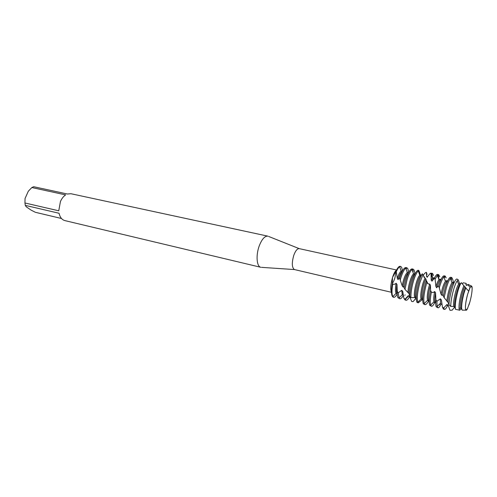 <?xml version="1.0" encoding="UTF-8"?>
<svg xmlns="http://www.w3.org/2000/svg" width="497" height="497" viewBox="0 0 497 497"><rect width="100%" height="100%" fill="white"/><g stroke="black" fill="none" stroke-linecap="round" stroke-linejoin="round"><path stroke-width="0.75" d="M469.758 288.061L467.627 294.292C464.738 304.4 464.707 314.321 467.484 308.612L469.926 301.828C471.411 296.249 472.15 291.683 472.144 288.123C472.013 285.564 471.342 285.34 470.125 287.452L467.627 294.292C465.459 302.909 464.888 308.196 465.913 310.159L467.484 308.612M268.653 236.454L299.219 248.637C297.299 248.519 295.485 250.749 293.777 255.34C291.633 263.025 291.869 267.765 294.472 269.567L261.639 267.361M392.481 277.525L396.128 270.853L394.966 277.587C394.152 280.358 393.27 282.271 392.319 283.327L392.481 277.525M396.451 270.2C395.227 270.902 393.984 273.126 392.723 276.86L392.729 276.86M267.945 236.174L267.871 236.156C264.739 235.907 261.857 239.181 259.21 245.972C255.756 255.247 256.694 266.684 260.807 267.299L260.882 267.311M267.871 236.156L70.941 193.724L67.412 194.01L33.653 186.71L31.851 187.549L65.654 194.899C63.504 196.334 61.765 198.533 60.441 201.509L58.752 210.803L24.949 202.981L25.31 205.379L59.068 213.263C60.013 217.338 61.939 219.786 64.846 220.593L260.807 267.299M392.481 277.643C390.58 284.7 390.244 289.509 391.487 292.074M397.246 291.459L396.991 284.495L396.134 283.247C394.991 284.346 393.854 284.607 392.736 284.017L392.319 283.327C390.934 291.95 391.313 296.572 393.45 297.212M396.966 293.292L397.128 292.969L396.966 293.292M400.439 266.417C399.253 265.926 397.811 267.405 396.128 270.853L397.32 278.432L398.072 279.656C398.78 278.363 399.29 277.904 399.6 278.283L402.203 285.818L403.098 287.036C403.533 286.34 403.875 286.589 404.111 287.788L404.968 289.341L409.056 293.652L409.845 296.442L410.926 297.647L414.784 297.56L415.995 298.101L416.324 299.958M61.498 218.5L35.399 212.306L31.081 210.113L26.273 206.82L25.31 205.379M24.949 202.981L25.043 198.52L28.323 191.202L31.851 187.549M468.957 304.996L469.926 301.828C471.411 296.249 472.15 291.683 472.144 288.123L471.392 286.005L470.125 287.452L467.764 284.508L468.441 284.576M468.621 291.056L465.732 287.962L463.981 293.224C461.955 301.058 461.247 306.531 461.856 309.643L462.632 310.171M459.688 310.215L459.06 308.842C458.75 305.096 459.545 299.635 461.433 292.478L463.838 285.694L461.272 282.675C460.16 284.365 459.011 287.278 457.83 291.416C455.674 299.623 454.879 305.58 455.445 309.289L459.688 310.215L461.16 308.954M465.732 287.962L464.807 286.645C462.427 290.944 459.65 303.978 460.321 307.655L460.918 308.898L461.719 309.084M465.652 287.459C463.098 292.64 460.502 306.22 461.595 308.618L461.682 308.823M396.985 284.495C396.289 288.925 396.314 291.925 397.072 293.503L397.215 293.727M397.998 297.778L399.874 298.772L399.029 298.026L398.252 292.795L397.24 291.459C397.115 294.51 397.364 296.616 397.998 297.778M396.134 283.247C395.252 288.161 395.221 291.497 396.041 293.261L397.165 293.944M400.278 279.823L400.768 278.109C402.446 272.76 404.129 269.424 405.819 268.088L406.906 267.784L407.863 268.715L408.472 271.387M406.906 267.784L405.875 267.56C403.98 267.572 401.936 271.014 399.725 277.873L399.6 278.283M397.171 293.975C395.854 296.367 394.699 297.479 393.699 297.305L392.829 296.554C391.754 294.386 391.723 290.205 392.736 284.017M396.463 271.356C397.6 268.896 398.669 267.343 399.669 266.69L400.7 266.435L401.688 267.374L402.359 270.368M403.278 295.417C401.98 297.815 400.843 298.933 399.874 298.772M416.001 298.237L413.088 301.623L411.702 301.493L409.491 296.28L408.304 295.647L405.105 299.119L403.875 298.312L402.738 291.366L401.713 290.329L402.253 294.715L403.272 295.373M404.732 295.293L405.21 294.858M403.875 298.312L405.061 300.002L406.099 300.244L405.105 299.119M413.38 270.853L412.814 271.809M404.968 289.341L407.111 279.525C408.745 274.257 410.379 270.915 412.019 269.511L413.156 269.132L414.082 270.064L414.983 273.729M413.156 269.132L412.119 268.908C410.273 268.939 408.254 272.399 406.055 279.289L404.111 287.788M409.453 296.827C408.167 299.269 407.049 300.405 406.099 300.244M408.304 295.647L409.69 296.883M420.679 275.071L421.239 275.263M410.926 297.647C410.814 292.938 411.671 287.372 413.498 280.96C415.094 275.76 416.685 272.424 418.275 270.946L418.909 270.548L418.194 270.256C416.424 270.654 414.504 274.145 412.435 280.724C410.752 286.564 409.888 291.807 409.845 296.442M422.276 273.779C421.089 275.748 419.953 278.544 418.872 282.159C416.306 291.683 415.641 298.38 416.877 302.251L418.17 302.878L417.809 302.232C416.759 298.144 417.468 291.534 419.946 282.402L422.922 274.748L422.276 273.779L421.226 275.301C418.238 276.264 413.852 294.808 415.883 297.908L415.995 298.101M423.065 275.195L425.606 272.536L426.451 272.368L427.091 274.549M427.221 276.848L427.215 277.388M418.17 302.878L422.139 299.803M428.619 301.325L426.42 304.071L425.072 304.748L424.183 303.655C423.245 299.492 423.997 292.895 426.438 283.855L426.867 282.458L425.861 279.016L425.103 278.202C422.288 282.812 419.748 296.063 421.108 298.952L422.68 299.927M422.357 299.579L422.68 299.567M425.861 279.016C423.059 284.216 420.804 297.013 422.257 299.405L422.68 299.908M432.489 278.146L432.03 274.064L431.284 274.816M426.19 280.998L425.357 283.613C422.798 293.18 422.102 299.896 423.27 303.766L425.072 304.748M432.21 273.263L430.315 273.257L431.029 273.779L432.21 273.263L433.042 274.176L433.403 275.649M428.886 300.965L429.191 300.548M429.172 301.449L428.681 300.909C427.842 297.802 428.445 292.59 430.483 285.266L429.7 284.098C427.538 291.304 426.805 296.734 427.501 300.381L428.787 301.362M428.756 301.058L429.184 300.679M438.851 279.438L438.472 275.555L437.708 276.32M430.557 290.41C429.073 297.765 428.793 302.723 429.712 305.295L431.495 306.27L430.613 305.077C429.967 302.524 430.216 298.175 431.365 292.037L430.557 290.41L430.483 285.259M440.659 280.345L439.882 280.171L440.659 280.345L440.417 279.625M431.029 273.785L431.222 280.277L431.986 281.178L434.446 278.109L435.111 279.271L437.36 275.357L438.665 274.661L439.764 276.773M454.985 307.419L454.451 307.339L452.14 310.184L449.99 310.29L448.164 305.164L446.977 304.475L443.653 307.985L442.448 307.109L441.398 299.921L440.367 298.834L436.894 301.257L435.894 299.846L435.552 292.776L434.664 291.515C433.707 296.342 433.471 299.778 433.956 301.822L434.608 302.729C433.365 305.22 432.334 306.407 431.495 306.27M435.217 302.543L435.745 302.008M435.552 292.776C434.695 297.554 434.564 300.772 435.155 302.424L435.72 302.984M435.894 299.846C435.589 303.263 435.695 305.593 436.211 306.835L437.975 307.811L437.099 306.512L436.894 301.257M439.491 304.835L440.075 303.636M445.175 276.065L444.088 275.835C442.529 275.91 440.69 279.401 438.565 286.303L439.292 287.869L439.59 286.8C441.032 281.911 442.442 278.6 443.827 276.86L445.175 276.065L446.176 277.922M447.151 281.768L446.933 281.085M440.994 304.207C439.795 306.736 438.789 307.935 437.975 307.811M440.367 298.834L440.46 303.263L441.106 304.251L441.796 304.412M441.398 299.921L441.914 304.338M451.655 279.513L451.108 280.389M442.448 307.109L443.417 309.097L444.504 309.358L443.653 307.985M439.292 287.869L441.032 294.149L441.945 295.411C442.429 294.615 442.877 294.827 443.274 296.05L444.15 297.66L446.25 288.291C447.648 283.483 449.021 280.184 450.357 278.388L451.736 277.488L452.643 279.097M451.736 277.488L450.642 277.251C449.108 277.357 447.275 280.954 445.138 288.049L443.274 296.05M453.686 283.209L453.5 282.563M453.668 283.203L453.55 282.687M453.419 282.153L452.649 279.128M447.468 305.692C446.281 308.252 445.293 309.476 444.504 309.358M446.977 304.475L447.654 305.785L448.375 305.959M450.704 306.394C450.822 301.841 451.742 296.423 453.457 290.13C454.755 285.626 456.016 282.489 457.24 280.724L458.24 279.792L456.842 278.972C455.389 279.395 453.674 282.942 451.698 289.614C450.164 295.15 449.245 300.182 448.94 304.711L450.704 306.394L453.711 306.506L454.923 307.096L455.445 309.289M461.272 282.675L460.446 283.812C458.01 284.396 453.345 303.928 454.904 307.053L454.923 307.096M462.216 283.75L463.247 282.812L465.981 283.321L466.391 284.004M393.699 297.305L393.189 297.181C391.276 296.113 390.984 291.497 392.319 283.327C393.27 282.271 394.152 280.358 394.966 277.587L396.128 270.853C397.675 267.666 399.029 266.156 400.191 266.33L400.7 266.435M465.981 283.321L466.012 285.048L466.913 285.452L467.764 284.508M464.807 286.645L463.838 285.694M460.446 283.812L459.545 283.514L458.24 279.792M401.713 290.329L398.252 292.795M426.451 272.375L426.525 276.481L427.321 276.91L430.315 273.257M435.111 279.271L435.906 286.595L436.714 287.8C437.522 286.458 438.137 285.961 438.565 286.303M444.15 297.66L447.983 302.331L448.94 304.711M434.664 291.515C433.514 292.621 432.415 292.795 431.365 292.037M429.7 284.098L427.954 283.83L426.867 282.458M425.103 278.202L422.922 274.748M421.226 275.301L420.431 274.978L418.909 270.548M467.168 285.166L466.012 285.048M459.545 283.514L458.607 284.296C456.14 287.415 452.761 302.306 453.643 306.183L453.711 306.5M454.264 282.364L454.134 282.308C452.376 281.37 448.108 295.193 447.983 302.331M454.134 282.308L453.034 282.066L452.003 282.756C450.04 285.123 447.232 295.33 446.915 301.3M447.679 280.917L447.548 280.867C445.592 281.756 443.722 286.601 441.945 295.411M447.548 280.867L446.461 280.625L445.455 281.24C443.771 283.632 442.293 287.931 441.032 294.149M441.063 279.444L441.019 279.432C439.777 279.531 438.342 282.321 436.714 287.8M441.019 279.432L439.944 279.196L438.963 279.736C437.969 280.911 436.95 283.197 435.906 286.595M438.665 274.661L437.59 274.425C436.745 274.294 435.695 275.518 434.446 278.109M431.216 280.283L432.527 278.252L433.477 277.78L434.496 278.003C433.806 277.972 432.968 279.034 431.986 281.178M427.675 276.512L426.525 276.487M420.431 274.978L419.81 275.326C416.803 277.475 412.982 294.299 414.771 297.529L414.784 297.554M415.33 298.902L413.088 301.623M415.057 273.847C412.703 274.12 408.702 287.241 409.056 293.652M415.107 273.754L413.529 273.89C411.205 275.444 407.931 286.527 408 292.677M408.671 272.505C406.36 274.325 404.502 279.171 403.098 287.036M402.738 291.366L403.135 294.622M408.745 272.362L407.304 272.468C405.223 274.512 403.521 278.96 402.203 285.818M402.253 294.715L399.029 298.02M402.44 270.977L401.129 271.058C399.849 272.002 398.582 274.462 397.32 278.432M402.334 271.182C400.886 272.095 399.464 274.922 398.072 279.656M460.203 284.638L459.725 284.532L460.203 284.638M458.613 284.29L457.24 280.724M453.873 283.247L453.053 283.066L453.873 283.247M447.288 281.799L446.443 281.613L447.288 281.799M433.744 278.823L433.372 278.742L433.744 278.823M421.096 276.046L420.518 275.916L421.096 276.046M396.556 269.995L299.219 248.637M391.493 292.304L294.472 269.567M455.233 306.562L454.749 306.45L455.233 306.562M453.643 306.189L453.32 306.487M435.745 302.002L434.968 301.822L435.745 302.002M429.191 300.468L428.482 300.3L429.191 300.468M422.692 298.945L422.046 298.796L422.692 298.945M416.244 297.436L415.666 297.305L416.244 297.436M397.209 292.988L396.817 292.895L397.209 292.988M396.078 293.317L392.878 296.634M435.266 302.878L434.608 302.729M444.188 277.829L444.964 277.059M450.717 279.351L451.5 278.581M457.557 279.32L456.842 278.972M471.392 286.005L468.056 284.39M415.765 297.641L416.237 297.765M459.737 284.514L460.284 284.477M463.863 285.732L465.105 286.918M466.608 288.968L465.658 287.595M420.58 275.841L421.201 275.81M423.761 276.829L425.003 278.165M454.817 306.755L455.227 306.879M427.954 283.83L425.817 279.382M459.619 310.184L459.259 310.184M447.02 304.723L446.523 305.195M452.003 282.756L450.357 278.388M440.46 303.263L437.099 306.512M445.455 281.24L443.827 276.86M433.956 301.822L430.613 305.077M438.963 279.736L437.36 275.357M427.501 300.381L424.183 303.655M432.527 278.252L431.079 274.238M421.108 298.952L417.809 302.232M419.81 275.326L418.275 270.946M413.529 273.89L412.019 269.511M408.484 296.119L405.235 299.418M412.317 270.374L412.976 269.691M407.304 272.468L405.819 268.088M401.129 271.058L399.669 266.69M406.099 268.908L406.714 268.262M460.321 307.655L459.06 308.842M465.913 310.159L462.204 310.171"/></g></svg>
